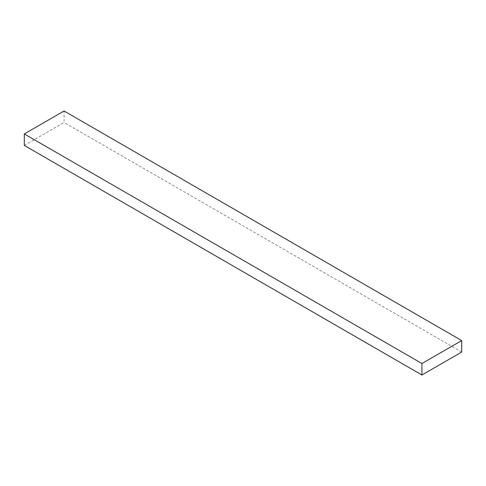 <?xml version="1.0" encoding="UTF-8"?>
<svg xmlns="http://www.w3.org/2000/svg" width="486" height="486" viewBox="0 0 486 486"><rect width="100%" height="100%" fill="white"/><g stroke="black" fill="none" stroke-linecap="round" stroke-linejoin="round"><path stroke-width="0.36" stroke-dasharray="2.43 1.82" d="M24.3 145.429L64.061 122.472L64.061 110.996M461.7 352.046L64.061 122.472"/><path stroke-width="0.73" d="M461.7 340.571L64.061 110.996L24.3 133.954L24.3 145.429L421.939 375.004L461.7 352.046L461.7 340.571L421.939 363.528L24.3 133.954M421.939 363.528L421.939 375.004"/></g></svg>
